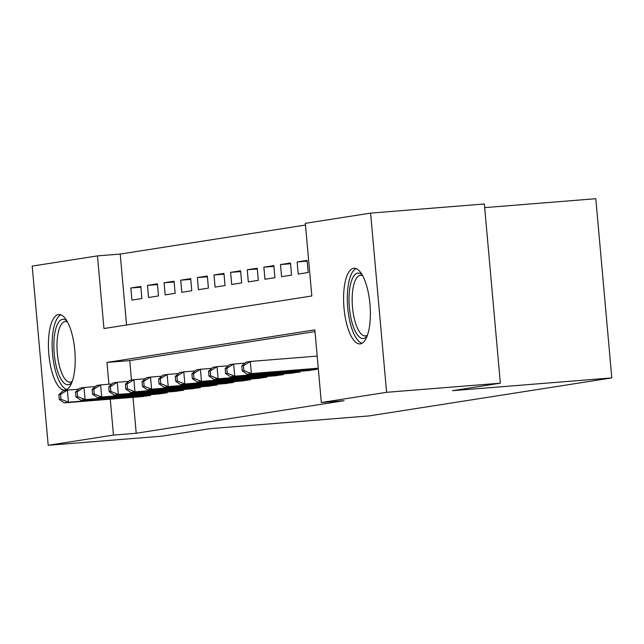 <?xml version="1.0" encoding="UTF-8"?>
<svg xmlns="http://www.w3.org/2000/svg" width="644" height="644" viewBox="0 0 644 644"><rect width="100%" height="100%" fill="white"/><g stroke="black" fill="none" stroke-linecap="round" stroke-linejoin="round"><path stroke-width="0.97" d="M360.35 343.872A37.94 13.097 85.4 0 1 360.012 343.912A37.94 13.097 85.4 0 1 343.968 307.631A37.94 13.097 85.4 0 1 353.612 268.323A37.94 13.097 85.4 0 1 353.95 268.282A37.94 13.097 85.4 0 1 369.994 304.556A37.94 13.097 85.4 0 1 360.35 343.872M65.189 390.087A37.94 13.097 85.4 0 1 64.851 390.127A37.94 13.097 85.4 0 1 48.799 353.854A37.94 13.097 85.4 0 1 58.443 314.538A37.94 13.097 85.4 0 1 58.781 314.497A37.94 13.097 85.4 0 1 74.825 350.771A37.94 13.097 85.4 0 1 65.189 390.087M484.682 207.618L595.805 198.706L611.8 377.899L369.012 415.919L209.759 428.687L161.95 436.173L48.195 445.294L32.2 266.101L97.469 255.877L103.95 328.529L311.817 295.982L305.328 223.331L370.598 213.116L386.593 392.309L321.324 402.532L314.844 329.881L106.976 362.427L108.925 384.227M305.481 225.046L120.219 254.058L97.469 255.877M386.593 392.309L500.348 383.188L484.36 203.987L370.598 213.116M306.834 370.711L316.832 369.366L316.768 368.642M290.203 373.311L300.201 371.966L300.136 371.242M273.571 375.919L283.569 374.575L283.505 373.85M256.948 378.519L266.946 377.175L266.882 376.45M240.317 381.127L250.315 379.783L250.25 379.058M223.685 383.727L233.683 382.383L233.619 381.659M207.062 386.328L217.052 384.991L216.988 384.267M190.431 388.936L200.429 387.591L200.365 386.867M173.8 391.536L183.798 390.2L183.733 389.475M157.168 394.144L167.166 392.8L167.102 392.075M140.883 287.192L130.837 287.997L140.811 286.435L141.897 298.542L131.915 300.104L130.837 287.997M157.514 284.584L147.468 285.397L157.442 283.827L158.521 295.942L148.547 297.504L147.468 285.397M174.138 281.983L164.091 282.788L174.073 281.227L175.152 293.334L165.178 294.896L164.091 282.788M190.769 279.383L180.723 280.188L190.705 278.627L191.783 290.734L181.801 292.296L180.723 280.188M207.4 276.775L197.354 277.58L207.328 276.018L208.415 288.126L198.433 289.687L197.354 277.58M224.023 274.175L213.985 274.98L223.959 273.418L225.038 285.525L215.064 287.087L213.985 274.98M240.655 271.567L230.608 272.372L240.59 270.81L241.669 282.917L231.695 284.479L230.608 272.372M257.286 268.967L247.24 269.772L257.222 268.21L258.3 280.317L248.318 281.879L247.24 269.772M273.917 266.358L263.871 267.163L273.845 265.602L274.924 277.709L264.95 279.271L263.871 267.163M290.541 263.758L280.502 264.563L290.476 263.002L291.555 275.109L281.581 276.67L280.502 264.563M307.172 261.15L297.126 261.955L307.108 260.393L308.186 272.501L298.212 274.07L297.126 261.955M120.219 254.058L126.554 324.987M133.01 397.348L136.214 433.251L344.073 400.705L321.324 402.532M314.997 331.596L129.726 360.608L131.465 380.065M140.545 396.744L150.543 395.408L150.479 394.675M500.348 383.188L452.539 390.675L611.8 377.899M136.214 433.251L113.465 435.078L48.195 445.294M110.261 399.175L113.465 435.078M129.726 360.608L106.976 362.427M58.878 394.667L59.304 399.505L60.971 399.248L60.536 394.402L58.878 394.667L63.217 390.755L67.379 390.103L68.457 402.21L147.629 395.859M60.971 399.248L68.457 402.21L64.295 402.862L143.475 396.511M60.536 394.402L67.379 390.103L78.689 389.193M59.304 399.505L64.295 402.862M71.959 382.238A32.828 11.334 85.4 0 1 68.369 384.709A32.828 11.334 85.4 0 1 54.233 353.781A32.828 11.334 85.4 0 1 62.54 319.327A32.828 11.334 85.4 0 1 67.065 321.155M67.556 322.04A30.397 10.497 -94.6 0 0 65.302 321.533A30.397 10.497 -94.6 0 0 65.028 321.565A30.397 10.497 -94.6 0 0 57.3 353.073A30.397 10.497 -94.6 0 0 70.156 382.142A30.397 10.497 -94.6 0 0 70.429 382.109A30.397 10.497 -94.6 0 0 72.305 381.288M60.939 314.827A37.698 13.009 -94.6 0 0 52.486 353.057A37.698 13.009 -94.6 0 0 66.928 389.459M367.128 336.023A32.828 11.334 85.4 0 1 352.357 323.674A32.828 11.334 85.4 0 1 350.256 285.558A32.828 11.334 85.4 0 1 362.226 274.94M362.717 275.817A30.397 10.497 -94.6 0 0 360.463 275.318A30.397 10.497 -94.6 0 0 352.582 291.547A30.397 10.497 -94.6 0 0 355.247 322.169A30.397 10.497 -94.6 0 0 365.325 335.927A30.397 10.497 -94.6 0 0 367.466 335.073M356.108 268.612A37.698 13.009 -94.6 0 0 351.133 326.315A37.698 13.009 -94.6 0 0 362.089 343.244M75.501 392.059L75.936 396.905L77.594 396.64L77.167 391.802L75.501 392.059L79.848 388.147L84.002 387.495L85.089 399.602L164.26 393.259M77.594 396.64L85.089 399.602L80.927 400.254L160.098 393.911M77.167 391.802L84.002 387.495L95.312 386.593M75.936 396.905L80.927 400.254M92.132 389.459L92.567 394.297L94.225 394.039L93.799 389.193L92.132 389.459L96.479 385.547L100.633 384.895L101.712 397.002L180.892 390.65M94.225 394.039L101.712 397.002L97.558 397.654L176.73 391.302M93.799 389.193L100.633 384.895L111.943 383.985M92.567 394.297L97.558 397.654M108.764 386.851L109.19 391.697L110.857 391.439L110.422 386.593L108.764 386.851L113.103 382.939L117.264 382.286L118.343 394.402L197.515 388.05M110.857 391.439L118.343 394.402L114.189 395.046L193.361 388.702M110.422 386.593L117.264 382.286L128.575 381.385M109.19 391.697L114.189 395.046M125.387 384.251L125.822 389.089L127.488 388.831L127.053 383.985L125.387 384.251L129.734 380.338L133.888 379.686L134.974 391.793L214.146 385.442M127.488 388.831L134.974 391.793L130.812 392.446L209.992 386.094M127.053 383.985L133.888 379.686L145.198 378.777M125.822 389.089L130.812 392.446M142.018 381.642L142.453 386.489L144.111 386.231L143.684 381.385L142.018 381.642L146.365 377.73L150.519 377.086L151.598 389.193L230.777 382.842M144.111 386.231L151.598 389.193L147.444 389.837L226.616 383.494M143.684 381.385L150.519 377.086L161.829 376.177M142.453 386.489L147.444 389.837M158.649 379.042L159.084 383.88L160.742 383.623L160.308 378.785L158.649 379.042L162.988 375.13L167.15 374.478L168.229 386.585L247.401 380.234M160.742 383.623L168.229 386.585L164.075 387.237L243.247 380.886M160.308 378.785L167.15 374.478L178.46 373.568M159.084 383.88L164.075 387.237M175.281 376.434L175.707 381.28L177.374 381.023L176.939 376.177L175.281 376.434L179.62 372.53L183.782 371.878L184.86 383.985L264.032 377.634M177.374 381.023L184.86 383.985L180.698 384.637L259.878 378.286M176.939 376.177L183.782 371.878L195.092 370.968M175.707 381.28L180.698 384.637M191.904 373.834L192.339 378.68L194.005 378.414L193.57 373.576L191.904 373.834L196.251 369.922L200.405 369.27L201.492 381.377L280.663 375.033M194.005 378.414L201.492 381.377L197.33 382.029L276.501 375.677M193.57 373.576L200.405 369.27L211.715 368.368M192.339 378.68L197.33 382.029M208.535 371.234L208.97 376.072L210.628 375.814L210.202 370.968L208.535 371.234L212.882 367.322L217.036 366.669L218.115 378.777L297.295 372.425M210.628 375.814L218.115 378.777L213.961 379.429L293.133 373.077M210.202 370.968L217.036 366.669L228.346 365.76M208.97 376.072L213.961 379.429M225.167 368.626L225.593 373.472L227.26 373.206L226.825 368.368L225.167 368.626L229.506 364.713L233.667 364.061L234.746 376.168L313.918 369.825M227.26 373.206L234.746 376.168L230.592 376.821L309.764 370.477M226.825 368.368L233.667 364.061L244.978 363.16M225.593 373.472L230.592 376.821M241.79 366.025L242.225 370.863L243.891 370.606L243.456 365.76L241.79 366.025L246.137 362.113L250.299 361.461L251.377 373.568L318.265 368.207M243.891 370.606L251.377 373.568L247.216 374.22L318.289 368.521M243.456 365.76L250.299 361.461L317.178 356.1M242.225 370.863L247.216 374.22"/></g></svg>
